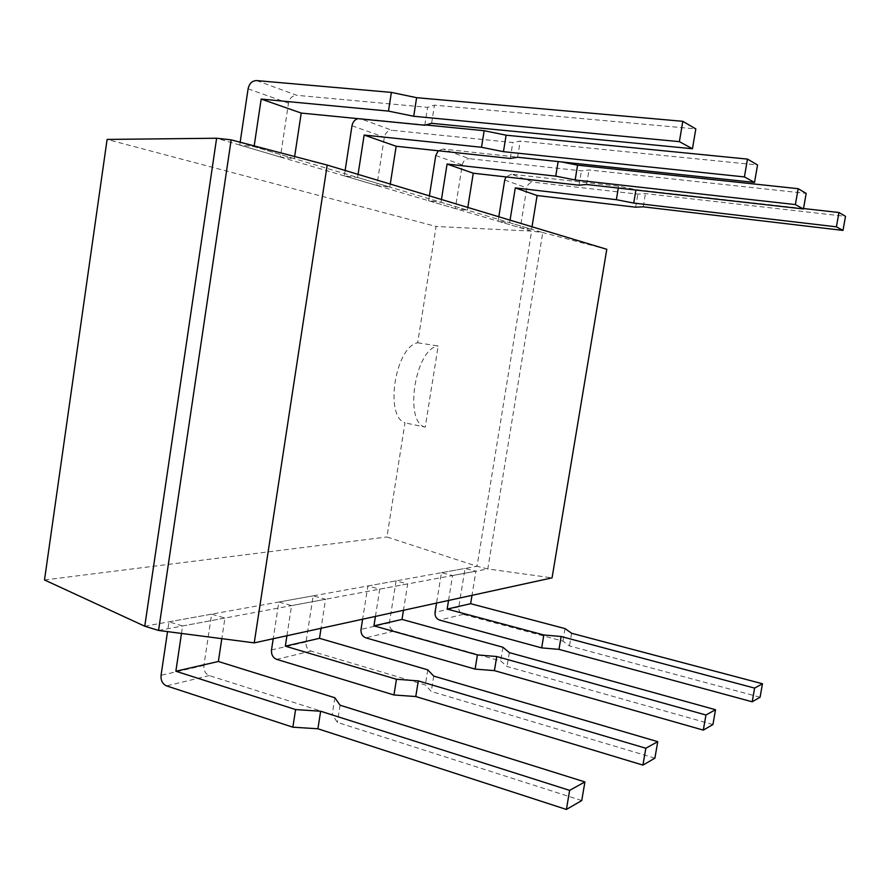 <?xml version="1.0" encoding="UTF-8"?>
<svg xmlns="http://www.w3.org/2000/svg" width="890" height="890" viewBox="0 0 890 890"><rect width="100%" height="100%" fill="white"/><g stroke="black" fill="none" stroke-linecap="round" stroke-linejoin="round"><path stroke-width="0.67" stroke-dasharray="4.45 3.34" d="M158.565 630.454L487.787 568.955L477.029 566.274L386.928 536.981L405.006 422.839C384.313 416.342 395.227 346.766 417.677 342.784L436.078 226.483L107.1 139.43M144.758 626.215L477.029 566.274L531.619 231.089L436.078 226.483M231.155 139.852L542.755 232.557L487.787 568.955L552.056 577.866M44.5 579.957L386.928 536.981M606.791 249.3L542.755 232.557L531.619 231.089L216.615 138.239M417.677 342.784L438.158 345.976L425.22 427.144L405.006 422.839M425.22 427.144C403.515 422.439 415.23 348.235 438.158 345.976M760.071 697.226L569.466 645.929L562.925 641.111L463.223 614.389C459.997 613.143 458.517 610.64 458.795 606.891L465.036 568.432L475.916 571.18L471.989 595.343M448.549 600.461L452.576 575.541L441.44 572.693L436.545 603.086M565.028 628.596L562.925 641.111M571.591 633.257L569.466 645.929M441.44 572.693L465.036 568.432M452.576 575.541L475.916 571.18M803.525 208.527L635.983 189.648L618.606 186.21L511.572 174.195L533.477 182.228L637.852 194.142L645.439 193.608L845.5 216.348M498.812 216.771L498.1 221.21L509.647 222.7L531.608 229.231L520.327 227.762L526.802 187.879C527.759 184.108 529.984 182.228 533.477 182.228M635.66 207.203L637.852 194.142M531.608 229.231L532.009 226.772M511.572 174.195L506.01 176.921M643.225 206.825L645.439 193.608M509.647 222.7L510.059 220.164M618.305 188.068L618.606 186.21M498.1 221.21L520.327 227.762M712.923 724.549L507.033 666.488L500.681 660.959L394.114 631.043C390.677 629.664 389.108 626.927 389.397 622.833L396.072 580.87L407.676 583.918L403.47 610.306M375.435 616.425L379.752 589.135L367.87 585.965L362.619 619.218M502.939 647.252L500.681 660.959M509.325 652.604L507.033 666.488M367.87 585.965L396.072 580.87M379.752 589.135L407.676 583.918M561.434 161.913L443.098 149.053L469.386 158.698L581.426 170.858L589.013 169.957L806.184 193.386M429.403 195.867L428.635 200.739L441.006 202.286L467.361 210.118L455.302 208.594L462.244 164.939C463.267 160.801 465.648 158.72 469.386 158.698M579.067 185.198L581.426 170.858M467.361 210.118L467.795 207.426M443.098 149.053L438.292 150.755M586.621 184.486L589.013 169.957M441.006 202.286L441.451 199.494M428.635 200.739L455.302 208.594M654.895 758.169L431.261 691.441L425.32 684.966L311.044 651.068C307.373 649.522 305.704 646.496 306.015 641.99L313.18 595.833L325.584 599.259L321.056 628.284M286.925 635.738L291.575 605.612L278.859 602.018L273.219 638.731M427.767 669.836L425.32 684.966M433.742 676.1L431.261 691.441M278.859 602.018L313.18 595.833M291.575 605.612L325.584 599.259M425.698 124.967L359.883 118.504L392.023 130.296L512.818 142.534L520.216 141.109L757.546 164.973M345.131 170.48L344.308 175.875L357.602 177.466L389.809 187.056L376.859 185.476L384.347 137.249C385.448 132.677 388.007 130.363 392.023 130.296M510.248 158.453L512.818 142.534M389.809 187.056L390.265 184.074M359.883 118.504L357.914 118.648M517.602 157.263L520.216 141.109M357.602 177.466L358.069 174.373M344.308 175.875L376.859 185.476M581.748 800.555L337.366 722.369L332.226 714.637L209.295 675.588C205.368 673.83 203.576 670.448 203.921 665.442L211.631 614.156L224.925 618.06L221.81 638.664M181.493 633.424L182.606 625.959L168.978 621.843L167.531 631.611M334.874 697.749L332.226 714.637M340.069 705.214L337.366 722.369M168.978 621.843L211.631 614.156M182.606 625.959L224.925 618.06M256.598 80.578L296.771 95.319L427.578 107.345L434.465 105.153L695.813 128.917M240.167 142.222L239.744 145.059L254.073 146.672L294.334 158.654L280.394 157.041L288.493 103.184C289.684 98.078 292.443 95.453 296.771 95.319M424.775 125.223L427.578 107.345M294.334 158.654L294.646 156.529M431.606 123.332L434.465 105.153M254.073 146.672L254.184 145.904M239.744 145.059L280.394 157.041M463.223 614.389L439.571 620.085M458.795 606.891L435.043 612.342M504.73 180.047L526.802 187.879M394.114 631.043L365.846 637.852M389.397 622.833L361.029 629.352M435.766 155.528L462.244 164.939M311.044 651.068L276.656 659.356M306.015 641.99L271.506 649.911M351.995 125.757L384.347 137.249M209.295 675.588L166.552 685.89M203.921 665.442L161.057 675.288M248.088 88.833L288.493 103.184"/><path stroke-width="1.33" d="M216.615 138.239L231.155 139.852L158.565 630.454L144.758 626.215L216.615 138.239L107.1 139.43L44.5 579.957L144.758 626.215M158.565 630.454L254.24 642.869L552.056 577.866L606.791 249.3L327.197 165.073L231.155 139.852M254.24 642.869L327.197 165.073M436.545 603.086L435.043 612.342C434.765 616.214 436.278 618.795 439.571 620.085L541.676 647.887L558.987 649.377L752.195 701.787L760.071 697.226L762.463 683.765L571.591 633.257L565.028 628.596L470.621 603.698L471.989 595.343M448.549 600.461L447.147 609.083L543.823 634.959L541.676 647.887M543.823 634.959L561.145 636.506L558.987 649.377M561.145 636.506L754.62 688.104L752.195 701.787M754.62 688.104L762.463 683.765M447.147 609.083L470.621 603.698M532.009 226.772L537.104 195.522L635.66 207.203L643.225 206.825L842.997 230.421L845.5 216.348L838.947 212.521L803.525 208.527M506.01 176.921L504.73 180.047L498.812 216.771M510.059 220.164L515.288 187.89L537.104 195.522M842.997 230.421L836.411 226.839L633.736 203.076L616.358 199.694L515.288 187.89M616.358 199.694L618.305 188.068M633.736 203.076L635.916 190.048M836.411 226.839L838.947 212.521M362.619 619.218L361.029 629.352C360.728 633.58 362.33 636.417 365.846 637.852L475.104 669.102L494.417 670.637L703.311 730.111L712.923 724.549L715.527 709.719L509.325 652.604L502.939 647.252L402.013 619.418L403.47 610.306M375.435 616.425L373.934 625.848L477.429 654.918L475.104 669.102M477.429 654.918L496.742 656.52L494.417 670.637M496.742 656.52L705.959 715.004L703.311 730.111M705.959 715.004L715.527 709.719M373.934 625.848L402.013 619.418M467.795 207.426L473.257 173.205L579.067 185.198L586.621 184.486L803.448 208.961L806.184 193.386L798.163 188.691L577.588 165.162L561.434 161.913M438.292 150.755L435.766 155.528L429.403 195.867M441.451 199.494L447.069 164.049L473.257 173.205M803.448 208.961L795.371 204.578L575.151 179.958L555.749 176.131L447.069 164.049M555.749 176.131L558.13 161.568M575.151 179.958L577.588 165.162M795.371 204.578L798.163 188.691M273.219 638.731L271.506 649.911C271.183 654.584 272.896 657.732 276.656 659.356L393.959 694.968L415.775 696.547L642.925 765.1L654.895 758.169L657.755 741.659L433.742 676.1L427.767 669.836L319.488 638.319L321.056 628.284M286.925 635.738L285.323 646.151L396.473 679.248L393.959 694.968M396.473 679.248L418.289 680.894L415.775 696.547M418.289 680.894L645.828 748.245L642.925 765.1M645.828 748.245L657.755 741.659M285.323 646.151L319.488 638.319M390.265 184.074L396.161 146.26L510.248 158.453L517.602 157.263L754.531 182.417L757.546 164.973L747.478 159.099L506.11 135.191L484.16 130.708L425.698 124.967M357.914 118.648C354.732 119.649 352.763 122.019 351.995 125.757L345.131 170.48M358.069 174.373L364.132 135.058L396.161 146.26M754.531 182.417L744.407 176.921L503.462 151.678L481.512 147.273L364.132 135.058M481.512 147.273L484.16 130.708M503.462 151.678L506.11 135.191M744.407 176.921L747.478 159.099M167.531 631.611L161.057 675.288C160.701 680.505 162.536 684.032 166.552 685.89L292.855 727.186L317.908 728.777L566.407 809.444L581.748 800.555L584.908 781.932L340.069 705.214L334.874 697.749L218.362 661.493L221.81 638.664M181.493 633.424L175.864 671.227L295.591 709.564L292.855 727.186M295.591 709.564L320.645 711.244L317.908 728.777M320.645 711.244L569.633 790.376L566.407 809.444M569.633 790.376L584.908 781.932M175.864 671.227L218.362 661.493M294.646 156.529L301.221 113.063L424.775 125.223L431.606 123.332L692.453 148.741L695.813 128.917L682.819 121.318L416.62 97.677L391.378 92.404L256.598 80.578C252.148 80.734 249.311 83.482 248.088 88.833L240.167 142.222M254.184 145.904L261.171 99.068L301.221 113.063M692.453 148.741L679.381 141.655L413.716 116.267L388.474 111.105L261.171 99.068M388.474 111.105L391.378 92.404M413.716 116.267L416.62 97.677M679.381 141.655L682.819 121.318"/></g></svg>
